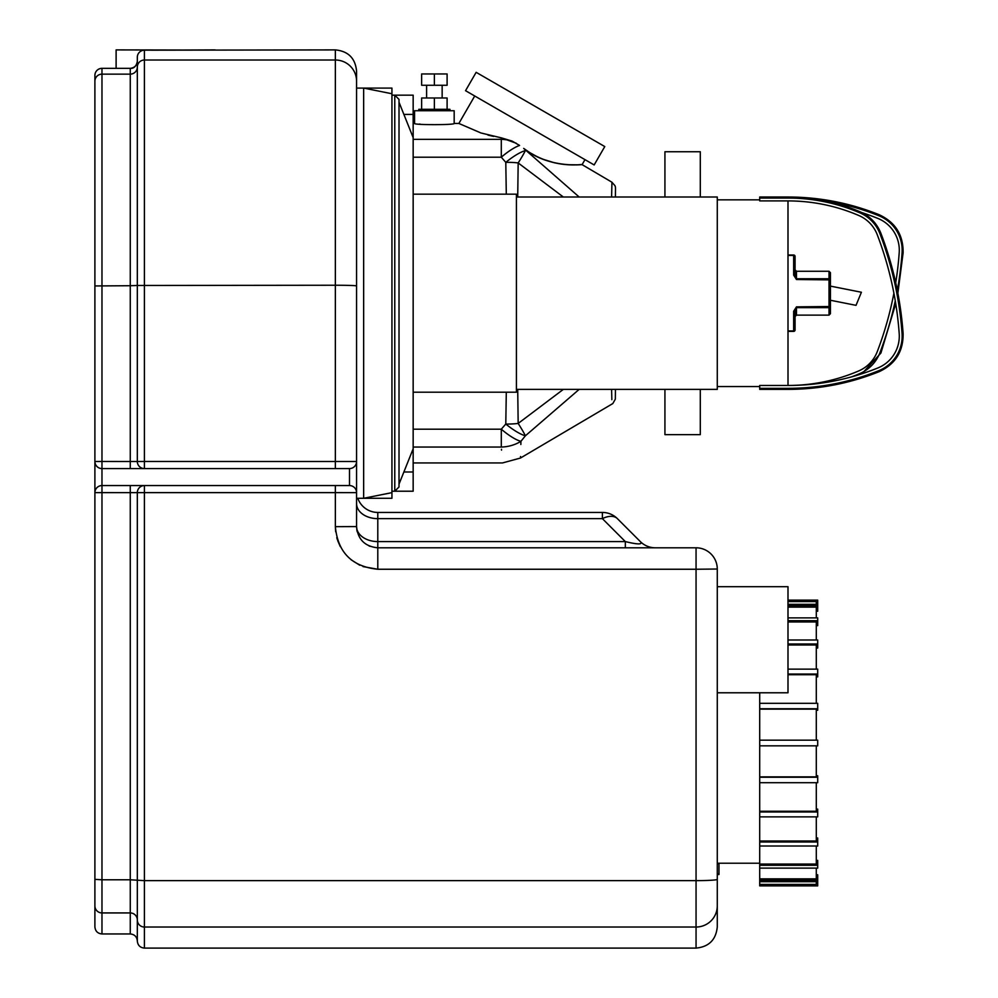 <?xml version="1.0" encoding="UTF-8"?>
<svg xmlns="http://www.w3.org/2000/svg" width="998" height="998" viewBox="0 0 998 998"><rect width="100%" height="100%" fill="white"/><g stroke="black" fill="none" stroke-linecap="round" stroke-linejoin="round"><path stroke-width="1.5" d="M759.703 811.973L817.699 811.973L817.699 816.863L759.703 816.863L759.703 811.262L816.289 811.262L816.289 782.706L817.699 782.706L817.699 775.77L816.289 775.77M816.289 611.225L817.699 611.225L817.699 600.135L787.996 600.135M817.699 600.16L787.996 600.16M816.289 604.301L816.289 601.582L787.996 601.582M817.699 605.761L787.996 605.761M787.996 604.301L817.699 604.301M816.289 617.887L816.289 607.133L787.996 607.133M816.289 625.609L817.699 625.609L817.699 617.887L787.996 617.887M817.699 620.719L787.996 620.719M816.289 640.005L816.289 621.941L787.996 621.941M816.289 648.001L817.699 648.001L817.699 640.005L787.996 640.005M817.699 643.997L787.996 643.997M816.289 669.134L816.289 644.995L787.996 644.995M816.289 676.856L817.699 676.856L817.699 669.134L787.996 669.134M817.699 674.037L787.996 674.037M816.289 703.303L816.289 674.735L787.996 674.735M816.289 710.227L817.699 710.227L817.699 703.303L759.703 703.303L759.703 709.129L816.289 709.129L816.289 740.167M817.699 708.767L759.703 708.767M817.699 745.83L817.699 740.167L759.703 740.167L759.703 745.83L817.699 745.83M816.289 745.83L816.289 776.868L759.703 776.868L759.703 782.706L817.699 782.706M759.703 777.23L817.699 777.23M816.289 809.141L817.699 809.141L817.699 811.973M816.289 837.996L817.699 837.996L817.699 846.005L759.703 846.005L759.703 842L817.699 842M816.289 816.863L816.289 841.002L759.703 841.002L759.703 842M816.289 860.388L817.699 860.388L817.699 868.11L759.703 868.11L759.703 865.278L817.699 865.278M816.289 846.005L816.289 864.056L759.703 864.056L759.703 865.278M816.289 874.772L817.699 874.772L817.699 881.696L759.703 881.696L759.703 880.236L817.699 880.236M816.289 868.11L816.289 878.864L759.703 878.864L759.703 880.236M816.289 881.696L816.289 884.415L759.703 884.415L759.703 881.696M759.703 878.864L759.703 868.11M759.703 864.056L759.703 846.005M759.703 841.002L759.703 816.863M759.703 811.262L759.703 782.706M759.703 776.868L759.703 745.83M759.703 740.167L759.703 709.129M759.703 703.303L759.703 692.787M759.703 884.415L759.703 885.862L817.699 885.837L817.699 881.696M718.972 863.233L718.972 874.522L717.275 874.522L717.275 879.363L717.275 569.022A21.22 21.22 0 0 0 696.055 547.802L377.793 547.802C364.881 546.517 357.82 539.444 356.573 526.582L356.573 81.212L356.573 88.086L363.646 88.086L363.646 498.289L363.646 88.086L391.94 88.086L391.94 498.289L356.573 498.289M787.996 331.386L793.66 331.386A1.41 1.41 0 0 0 795.069 329.964L795.069 310.802L796.479 307.634L829.014 307.634A1.41 1.135 -0 0 0 830.436 306.511L830.436 272.679L830.436 286.114L830.436 279.877L830.436 286.114L861.411 292.252L830.436 286.114M793.66 275.111L795.069 275.585L795.069 256.411A1.41 1.41 0 0 0 793.66 255.001L793.66 275.111L796.479 279.527L830.436 279.877A1.41 1.135 180 0 0 829.014 278.741L829.014 315.118L830.436 313.696L830.436 306.511L796.479 306.86L793.66 311.276L795.069 310.802L795.069 329.964A1.41 0.973 180 0 1 793.66 330.949L793.66 331.386A1.41 1.41 0 0 0 795.069 329.964M793.66 255.001L787.996 255.001M877.254 351.658A345.795 345.795 0 0 0 893.896 293.187A345.795 345.795 0 0 1 877.254 351.658A34.281 34.281 0 0 1 858.767 370.907A179.266 179.266 0 0 1 788.008 385.465L787.996 200.91L759.703 200.91L759.703 197.005L787.996 197.005L787.996 198.053L759.703 198.053M895.268 300.822A348.651 348.651 0 0 1 879.937 352.681A37.151 37.151 0 0 1 859.902 373.539A182.135 182.135 0 0 1 851.581 376.87M827.105 201.234A242.252 242.252 0 0 1 878.951 215.78A37.151 37.151 0 0 1 902.055 252.843A348.651 348.651 0 0 1 897.339 290.381M899.21 252.631A345.795 345.795 0 0 1 895.73 282.758A345.795 345.795 0 0 0 899.21 252.631A34.281 34.281 0 0 0 877.878 218.425A239.383 239.383 0 0 0 861.873 212.599A239.383 239.383 0 0 1 877.878 218.425M851.581 209.518A239.383 239.383 0 0 1 860.239 212.075A239.383 239.383 0 0 0 851.581 209.518M856.022 305.338L830.436 300.261L856.022 305.338L861.411 292.252M796.479 279.527L796.479 271.269L829.014 271.269L829.014 278.741L796.479 278.741L795.069 275.585L795.069 256.411A1.41 0.973 0 0 0 793.66 255.438L787.996 255.438M796.479 306.86L796.479 315.118L829.014 315.118L830.436 313.696L830.436 300.261M759.703 388.334L759.703 389.382L787.996 389.382L787.996 388.334L759.703 388.334L759.703 385.465L787.996 385.465A239.383 239.383 0 0 0 877.878 367.95A34.281 34.281 0 0 0 899.21 333.744A345.795 345.795 0 0 0 877.254 234.73A34.281 34.281 0 0 0 858.767 215.481A179.266 179.266 0 0 0 787.996 200.91M787.996 388.334A242.252 242.252 0 0 0 878.951 370.607A37.151 37.151 0 0 0 902.055 333.544A348.651 348.651 0 0 0 879.937 233.707A37.151 37.151 0 0 0 859.902 212.848A182.135 182.135 0 0 0 787.996 198.053M516.415 389.382L717.275 389.382L717.275 197.005L516.415 197.005M413.16 392.202L516.415 392.202L516.415 194.173L413.16 194.173M434.38 73.952L421.643 73.952L421.643 85.267L447.104 85.267L447.104 73.952L434.38 73.952L434.38 85.267M447.104 109.306L447.104 97.991L421.643 97.991L421.643 109.306M434.38 97.991L434.38 109.306M454.177 123.453L454.177 110.728L414.569 110.728L414.569 123.453C413.347 125.049 455.4 125.049 454.177 123.453L458.868 123.453L480.924 132.971L501.408 137.874L516.24 143.238M419.397 124.076L420.295 124.176M442.151 85.267L442.151 97.991M449.936 110.728L449.936 109.306L418.811 109.306L418.811 110.728M584.978 159.643L582.096 164.645L611.949 182.222L611.599 197.005M579.164 197.005L523.688 148.415C553.803 170.808 584.317 163.51 581.946 164.645C579.139 164.807 548.027 167.826 523.688 148.415L528.142 151.496M530.637 153.068L536.662 156.424M542.613 159.131L554.426 162.786M562.311 164.134L565.18 164.433M569.945 164.745L576.919 164.82M487.96 135.067L493.536 136.414M413.16 157.197L501.295 157.197A35.367 9.805 -44.8 0 1 519.584 145.446L512.111 141.092L501.408 137.874L501.295 139.346L413.16 139.346M604.776 146.569L476.146 72.318L465.542 90.693L594.159 164.944L604.776 146.569M512.111 141.092A35.367 31.138 -174.2 0 0 501.295 139.346L501.295 157.197L505.786 162.35A35.367 9.668 -43.1 0 1 525.372 150.573A35.367 3.331 125.7 0 1 518.174 162.936L563.334 197.005M615.429 197.005L615.429 193.787C615.529 184.393 615.941 187.137 611.949 182.222M611.599 389.382L611.849 399.674M611.811 398.165L611.762 395.819M615.429 390.305L615.342 399.125L612.822 403.554L520.482 458.032L502.53 462.935L413.16 462.935M506.298 194.173L505.786 162.35A35.367 12.824 -1.2 0 1 518.174 162.936L517.712 197.005M563.334 389.382L518.174 423.439A35.367 3.331 54.3 0 1 525.372 435.814L579.164 389.382M517.712 389.382L518.174 423.439A35.367 12.824 -178.8 0 1 505.786 424.038A35.367 9.668 43.1 0 0 525.372 435.814L520.919 441.341L520.844 444.497M506.298 392.202L505.786 424.038L501.295 429.19A35.367 9.805 44.8 0 0 520.919 441.341C520.345 463.509 520.345 463.509 520.919 441.341A35.367 31.138 -5.8 0 1 501.295 447.042C502.93 468.162 502.93 468.162 501.295 447.042L501.295 429.19L413.16 429.19M520.519 456.523L520.482 458.032M501.532 450.11L501.47 449.3M391.94 95.159L394.771 95.159L394.771 491.216L413.16 491.216L413.16 448.788L399.013 484.142M413.16 448.788L413.16 95.159L394.771 95.159L399.013 99.413L399.013 486.974L394.771 491.216L391.94 491.216M664.93 197.005L664.93 151.746L700.297 151.746L700.297 197.005M700.297 389.382L700.297 434.641L664.93 434.641L664.93 389.382M357.795 498.289A21.22 21.22 0 0 0 377.793 512.436L602.393 512.436L377.793 512.436A21.22 21.22 0 0 1 357.795 498.289A21.22 21.22 0 0 0 377.793 512.436L377.793 518.648L602.393 518.648A21.22 12.25 -45 0 1 617.4 518.648A21.22 21.22 0 0 0 602.393 512.436L602.393 518.648L625.334 541.59L377.793 541.59L377.793 518.648A21.22 15.007 180 0 1 356.573 503.653L356.573 526.582A21.22 15.007 180 0 0 377.793 541.59L377.793 569.247L362.998 566.577M356.773 529.439A21.22 21.22 0 0 0 357.197 531.672M368.998 545.894A21.22 21.22 0 0 0 369.971 546.305M625.334 547.802L625.334 541.59C638.009 544.659 643.011 544.659 640.329 541.59A21.22 21.22 0 0 0 655.337 547.802M94.897 462.274L94.897 491.877M137.325 57.26A7.073 7.073 0 0 1 144.398 50.187A7.073 7.073 0 0 0 137.325 57.26L137.325 285.478L335.353 285.241L335.353 468.586L349.5 468.586A7.073 7.073 0 0 0 356.573 461.513A7.073 7.073 0 0 1 349.5 468.586A7.073 7.073 0 0 0 356.573 461.513L144.398 461.475L144.398 468.586A7.073 7.073 0 0 1 137.325 461.513L101.971 461.475L101.971 468.586L349.5 468.586A7.073 7.073 0 0 0 356.573 461.513A7.073 7.073 0 0 1 349.5 468.586A7.073 7.073 0 0 0 356.573 461.513L356.573 492.638L335.353 492.625L356.573 492.638A7.073 7.073 0 0 0 349.5 485.564L101.971 485.564L101.971 492.625L137.325 492.638A7.073 7.073 0 0 1 144.398 485.564L130.264 485.564L130.264 879.787L137.325 880.211L137.325 941.027C136.913 936.735 134.555 934.378 130.264 933.953L130.264 912.933A7.073 7.048 180 0 1 137.325 919.981L137.325 880.211L144.398 880.635L144.398 492.625L335.353 492.625L335.353 485.564M359.754 565.217L351.084 559.753M340.318 546.642L337.711 540.654M337.349 539.569L336.788 537.648M335.665 531.759L335.353 526.67C337.835 552.493 351.982 566.677 377.793 569.247L696.055 569.247L696.055 880.635L144.398 880.635L144.398 927.03L696.055 927.03L696.055 948.1L144.398 948.1L144.398 927.03A7.073 7.048 0 0 1 137.325 919.981M356.573 285.952A21.22 0.711 0 0 0 335.353 285.241L335.353 60.017A21.22 21.183 0 0 1 356.573 81.212L356.573 71.12C355.313 58.233 348.24 51.16 335.353 49.9L335.353 60.017L144.398 60.017L144.398 50.187L215.131 49.9L144.398 50.187M356.573 492.638A7.073 7.073 0 0 0 349.5 485.564A7.073 7.073 0 0 1 356.573 492.638A7.073 7.073 0 0 0 349.5 485.564A7.073 7.073 0 0 1 356.573 492.638M137.325 880.211L137.325 492.638L144.398 492.625L144.398 485.564M101.971 485.564A7.073 7.073 0 0 0 94.897 492.638L94.897 879.363L94.897 492.638A7.073 7.073 0 0 1 101.971 485.564L101.971 468.586A7.073 7.073 0 0 1 94.897 461.513L94.897 285.952L94.897 461.513A7.073 7.073 0 0 0 101.971 468.586M144.398 468.586L130.264 468.586L130.264 285.715L137.325 285.478L137.325 461.513L144.398 461.475L144.398 60.017A7.073 7.061 0 0 0 137.325 67.078A7.073 7.061 180 0 1 130.264 74.139L101.971 74.139L101.971 68.338L130.264 68.351C134.693 67.764 137.05 65.344 137.325 61.065C137.35 61.651 136.177 68.924 130.264 68.338L130.264 285.715L94.897 285.952L94.897 81.212L94.897 285.952M130.264 68.338L101.971 68.338A7.073 7.073 0 0 0 94.897 75.411A7.073 7.073 0 0 1 101.971 68.351A7.073 7.073 0 0 0 94.897 75.411L94.897 81.212A7.073 7.061 180 0 1 101.971 74.139L101.971 461.475L94.897 461.513M94.897 905.872L94.897 926.88C95.321 931.184 97.679 933.542 101.971 933.953L101.971 912.933A7.073 7.048 180 0 1 94.897 905.872L94.897 879.363L101.971 879.787L101.971 492.625L94.897 492.638M717.275 879.363L717.275 905.872L717.275 879.363A21.22 1.272 0 0 1 696.055 880.635L696.055 927.03A21.22 21.158 180 0 0 717.275 905.872L717.275 926.88C716.015 939.767 708.942 946.84 696.055 948.1M640.329 541.59L617.4 518.648M717.275 692.787L787.996 692.787L787.996 586.699L717.275 586.699M116.117 68.338L116.117 49.9L194.51 50.05M718.972 863.732L717.275 863.732M718.972 873.911L717.275 873.911M859.902 373.539L860.239 374.312M879.937 352.681L880.91 353.055L861.873 373.788M902.055 252.843L903.103 252.918L897.876 293.187M878.951 215.78L879.35 214.807C895.48 222.392 903.402 235.091 903.103 252.918M829.014 306.86L830.436 306.511M793.66 311.276L793.66 330.949L787.996 330.949M879.937 233.707L880.91 233.332C876.93 223.402 870.069 216.254 860.313 211.888L859.902 212.848M880.91 233.332C893.222 265.618 900.62 299.001 903.103 333.469L902.055 333.544M903.103 333.469C903.402 351.296 895.48 363.996 879.35 371.58L878.951 370.607M413.16 447.042L501.295 447.042M403.878 471.979L413.16 471.979M403.878 114.408L413.16 114.408M137.325 492.638L130.264 492.625M349.5 468.586L349.5 485.564M335.353 492.625L335.353 526.67L356.573 526.582M130.264 879.787L101.971 879.787L101.971 912.933L130.264 912.933L130.264 879.787M696.055 547.802L696.055 569.247L717.275 569.022M817.699 885.862L759.703 885.862M829.014 271.269L830.436 272.679L829.014 271.269M880.91 353.055L895.73 303.629M879.35 214.807C850.047 202.993 819.595 197.068 787.996 197.005C813.108 197.055 837.222 202.02 860.313 211.888M796.479 315.118L795.069 316.528M796.479 271.269L795.069 269.847M759.703 199.837L717.275 199.837M759.703 386.55L717.275 386.55M879.35 371.58C850.047 383.382 819.595 389.32 787.996 389.382M426.595 85.267L426.595 97.991M474.724 95.995L458.868 123.453M413.16 123.453L414.569 123.453M413.16 137.599L399.013 102.233M391.94 93.75L363.646 88.086M391.94 492.638L363.646 498.289M101.971 933.953L130.264 933.953M144.398 948.1C140.107 947.676 137.749 945.318 137.325 941.027M214.408 49.9L198.614 50.025M335.353 49.9L151.471 50.187M717.275 863.233L759.703 863.233"/></g></svg>
